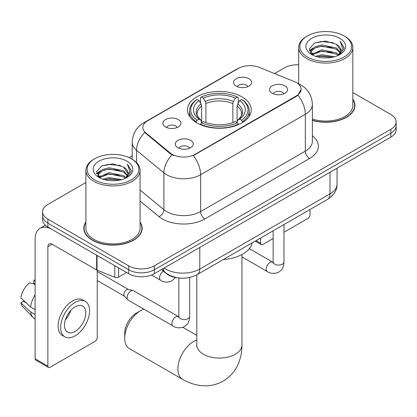 <?xml version="1.0" encoding="UTF-8"?>
<svg xmlns="http://www.w3.org/2000/svg" width="417" height="417" viewBox="0 0 417 417"><rect width="100%" height="100%" fill="white"/><g stroke="black" fill="none" stroke-linecap="round" stroke-linejoin="round"><path stroke-width="0.63" d="M241.923 96.833A31.895 18.416 0 0 0 207.166 92.84A31.895 18.416 0 0 0 187.473 109.853A31.895 18.416 0 0 0 196.819 122.874A31.895 18.416 0 0 0 231.576 126.867A31.895 18.416 0 0 0 251.263 109.853A31.895 18.416 0 0 0 241.923 96.833M165.497 126.956A9.028 5.213 180 0 1 163.704 125.481A9.028 5.213 180 0 1 166.696 119.001A9.028 5.213 180 0 1 178.262 119.585A9.028 5.213 180 0 1 180.055 125.481A9.028 5.213 180 0 1 165.497 126.956M177.162 127.493A5.416 3.127 0 0 0 175.708 125.97A5.416 3.127 0 0 0 170.376 125.178A5.416 3.127 0 0 0 166.597 127.493M236.22 86.121A9.028 5.213 180 0 1 234.432 84.646A9.028 5.213 180 0 1 237.419 78.172A9.028 5.213 180 0 1 248.985 78.75A9.028 5.213 180 0 1 250.779 84.646A9.028 5.213 180 0 1 236.22 86.121M247.886 86.663A5.416 3.127 0 0 0 246.437 85.141A5.416 3.127 0 0 0 241.099 84.349A5.416 3.127 0 0 0 237.32 86.663M177.882 147.717A9.028 5.213 180 0 1 176.089 146.242A9.028 5.213 180 0 1 179.081 139.763A9.028 5.213 180 0 1 190.647 140.347A9.028 5.213 180 0 1 192.435 146.242A9.028 5.213 180 0 1 177.882 147.717M189.547 148.254A5.416 3.127 0 0 0 188.093 146.732A5.416 3.127 0 0 0 182.755 145.94A5.416 3.127 0 0 0 178.982 148.254M272.181 93.272A9.028 5.213 180 0 1 270.388 91.797A9.028 5.213 180 0 1 273.38 85.318A9.028 5.213 180 0 1 284.947 85.902A9.028 5.213 180 0 1 286.734 91.797A9.028 5.213 180 0 1 272.181 93.272M283.847 93.809A5.416 3.127 0 0 0 282.392 92.287A5.416 3.127 0 0 0 277.055 91.495A5.416 3.127 0 0 0 273.281 93.809M294.225 81.534A16.247 9.383 180 0 1 296.393 82.587A16.247 9.383 180 0 1 301.152 89.217A16.247 9.383 180 0 1 296.393 95.853L195.114 154.321A16.247 9.383 180 0 1 170.313 153.07L145.778 132.841A16.247 9.383 180 0 1 142.843 127.461A16.247 9.383 180 0 1 147.602 120.826L238.373 68.419A16.247 9.383 180 0 1 259.181 67.366L294.225 81.534M177.71 277.821A18.056 10.425 180 0 1 166.289 273.557L161.457 269.575M85.902 221.99A29.19 16.852 0 0 0 83.796 228.276A29.19 16.852 0 0 0 92.345 240.192A29.19 16.852 0 0 0 124.157 243.841A29.19 16.852 0 0 0 142.171 228.276A29.19 16.852 0 0 0 140.065 221.99M84.098 229.793A29.19 16.852 0 0 0 83.999 230.241M301.152 89.217L297.967 95.191L296.393 96.332L193.285 155.63A21.064 12.161 60 0 1 200.645 174.718A24.071 13.897 180 0 1 166.602 174.718A24.071 13.897 180 0 1 163.907 172.862L136.567 150.318A24.071 13.897 180 0 1 132.215 142.348L132.215 159.284M85.902 182.49L47.877 204.445A18.056 10.425 0 0 0 42.591 211.815L42.591 219.676A18.056 10.425 0 0 0 47.877 227.046L128.728 273.724L128.728 269.794A18.056 10.425 0 0 0 154.264 269.794L390.865 133.195A18.056 10.425 0 0 0 396.15 125.825A18.056 10.425 0 0 1 390.865 133.195L154.264 269.794A18.056 10.425 0 0 1 128.728 269.794L47.877 223.116L128.728 269.794L128.728 265.864A18.056 10.425 0 0 0 154.264 265.864L390.865 129.265A18.056 10.425 0 0 0 396.15 121.894A18.056 10.425 0 0 0 390.865 114.524L352.834 92.569M42.591 215.745A18.056 10.425 0 0 0 47.877 223.116A18.056 10.425 0 0 1 42.591 215.745M173.962 155.63L170.313 153.784L144.689 132.444A21.064 14.089 129.5 0 0 136.567 150.318L136.567 162.604M312.38 120.409A29.19 16.852 0 0 0 354.94 105.433A29.19 16.852 0 0 0 352.834 99.147M298.671 64.823A18.056 10.425 0 0 0 284.477 67.846L274.548 73.58M132.215 155.755L129.03 157.59M42.591 211.815A18.056 10.425 0 0 0 47.877 219.186L128.728 265.864M141.973 230.241A29.19 16.852 0 0 0 141.874 229.793M354.742 107.398A29.19 16.852 0 0 0 354.643 106.95M128.728 273.724A18.056 10.425 0 0 0 154.264 273.724L390.865 137.125A18.056 10.425 0 0 0 396.15 129.755L396.15 121.894M256.085 240.63L260.646 243.262A3.008 1.736 120 0 0 261.271 244.643A3.008 1.736 120 0 0 262.773 244.492L273.145 238.503M283.977 232.248L307.882 218.451A3.008 1.736 120 0 0 310.008 214.765L310.008 209.496M260.646 243.262L260.646 237.998M307.454 57.035A25.88 14.939 0 0 0 344.051 57.035A25.88 14.939 0 0 0 344.051 35.904L344.906 36.394A27.079 15.637 0 0 1 352.834 47.449A27.079 15.637 0 0 1 336.118 61.898A27.079 15.637 0 0 1 306.604 58.505A27.079 15.637 0 0 1 298.671 47.449A27.079 15.637 0 0 1 306.604 36.394L307.454 35.904A25.88 14.939 0 0 0 307.454 57.035M312.38 119.027A27.079 15.637 0 0 0 352.834 105.433L352.834 47.449M312.38 120.216A28.888 16.68 0 0 0 354.643 105.433A28.888 16.68 0 0 0 352.834 99.632M315.617 56.326L321.861 54.726L334.523 56.759M317.405 56.874L321.861 55.956L332.672 57.218M311.718 54.319L321.861 49.816L336.394 52.881L338.729 54.82M312.343 54.83L321.861 51.041L336.394 54.111L338.083 55.404M310.889 53.485L310.712 52.276L311.223 50.222L315.116 46.74L321.861 44.9L336.394 47.965L340.371 52.479M310.754 52.886L311.223 51.453L315.116 47.965L321.861 46.131L336.394 49.196L340.084 53.068M337.932 55.529A15.043 8.684 0 0 0 340.798 50.426A15.043 8.684 0 0 0 336.394 44.28L340.793 50.723M339.798 38.359A19.86 11.467 0 0 0 311.754 38.338A19.86 11.467 0 0 0 311.624 54.528A19.86 11.467 0 0 0 311.713 54.575A19.86 11.467 0 0 0 339.886 54.528A19.86 11.467 0 0 0 339.798 38.359M336.394 44.28L325.583 41.059L314.475 43.097L309.325 48.919L312.74 55.122M339.162 54.929L343.957 48.841L344.056 47.746L340.152 41.226L342.612 48.534L338.088 55.456M344.906 36.394L344.051 35.904A25.88 14.939 0 0 0 307.454 35.904M340.152 41.226L344.051 47.997M314.215 43.227L321.017 41.549L333.204 42.643M309.518 51.135L311.739 49.394M316.628 47.314L321.017 46.464L332.771 47.429M316.628 52.229L321.017 51.374L332.771 52.339M317.53 56.905L321.017 56.29L332.657 57.223M309.393 50.65L313.037 48.059M311.332 53.955L313.037 52.975M124.688 338.27L124.688 333.355A16.55 9.555 -60 0 1 136.39 313.089L140.644 310.629A22.57 13.031 120 0 0 124.688 338.27A22.57 13.031 120 0 0 129.364 348.602L182.552 379.314A22.57 13.031 -60 0 1 179.096 361.226A22.57 13.031 -60 0 1 193.837 341.341A22.57 13.031 -60 0 1 196.803 339.949M196.245 122.535L196.245 121.733L197.1 120.258A28.648 16.539 0 0 1 197.1 99.455L199.071 100.591A25.88 14.939 0 0 0 199.071 119.121L201.015 120.226L201.64 122.546M201.64 121.597L201.64 106.043L201.015 103.942L199.071 100.591M200.499 103.056L200.499 97.484L201.354 96.994A28.648 16.539 0 0 1 237.388 96.994L235.417 98.136A25.88 14.939 0 0 0 203.324 98.136L205.268 101.487L205.899 103.588L205.899 122.608M232.842 122.608L232.842 103.588L233.473 101.487L235.417 98.136M223.35 259.53A33.099 19.109 0 0 0 252.228 242.856M200.499 124.188A29.852 17.233 0 0 0 238.243 124.188L237.388 122.713A28.648 16.539 0 0 1 201.354 122.713L200.499 124.699M238.243 124.699L238.243 124.188M197.1 99.455L196.245 99.944A29.852 17.233 0 0 0 189.521 110.839A29.852 17.233 0 0 0 196.245 121.733M237.388 96.994L238.243 97.484L238.243 103.056M201.354 122.713L203.324 121.576A25.88 14.939 0 0 0 235.417 121.576L237.388 122.713M199.071 119.121L197.1 120.258M203.324 98.136L201.354 96.994M201.015 103.942A23.149 13.365 0 0 0 201.015 120.226L201.124 120.299C197.835 117.114 196.496 114.956 197.105 113.82A22.268 12.854 0 0 1 201.64 106.043M242.496 121.733A29.852 17.233 0 0 0 249.22 110.839A29.852 17.233 0 0 0 242.496 99.944L241.641 99.455A28.648 16.539 0 0 1 241.641 120.258L242.496 121.733L242.496 122.535M241.641 120.258L239.671 119.121A25.88 14.939 0 0 0 239.671 100.591L241.641 99.455M239.671 100.591L237.726 103.942L237.096 106.043L237.096 121.597L237.726 120.226L239.671 119.121M237.096 106.043A22.268 12.854 0 0 1 241.636 113.82C242.241 114.967 240.901 117.125 237.617 120.299L237.726 120.226A23.149 13.365 0 0 0 237.726 103.942M237.096 122.546L237.096 121.597M143.855 309.153A22.57 13.031 120 0 0 140.644 310.629L136.39 313.089M189.678 277.472L189.678 316.404C189.063 324.04 186.863 324.859 183.834 326.944C179.362 328.325 175.766 328.012 173.045 326.005L128.191 300.11A5.416 3.127 -60 0 1 127.758 299.76A5.416 3.127 -60 0 1 127.07 297.634A5.416 3.127 -60 0 1 130.902 290.998A5.416 3.127 -60 0 1 133.086 290.529A5.416 3.127 -60 0 1 133.607 290.732L178.83 316.821M127.758 299.76L124.375 296.101A3.909 2.257 -60 0 1 123.88 294.564A3.909 2.257 -60 0 1 126.643 289.773A3.909 2.257 -60 0 1 128.222 289.429L133.086 290.529M118.621 267.891L118.621 277.107L126.601 272.499M96.629 255.194L52.135 229.501A24.071 13.897 -120 0 0 40.1 228.313A24.071 13.897 -120 0 0 35.111 239.332L35.111 358.735L47.877 366.105L47.877 246.702A6.02 3.477 60 0 1 49.123 243.945A6.02 3.477 60 0 1 52.135 244.242L96.629 269.935L96.629 255.194A3.008 1.736 0 0 0 97.031 255.386M47.877 366.105A3.008 1.736 120 0 0 48.502 367.481L35.737 360.111A3.008 1.736 -60 0 1 35.111 358.735M48.502 367.481A3.008 1.736 120 0 0 50.004 367.335L95.112 341.288A3.008 1.736 120 0 0 97.239 337.603L97.239 270.211M118.621 277.107A3.008 1.736 180 0 1 114.769 277.3L97.031 270.127A3.008 1.736 180 0 1 96.629 269.935M75.112 331.416A15.043 8.684 120 0 0 84.943 318.155A15.043 8.684 120 0 0 82.634 306.099A15.043 8.684 120 0 0 75.112 306.844A15.043 8.684 120 0 0 65.281 320.105A15.043 8.684 120 0 0 67.59 332.161A15.043 8.684 120 0 0 75.112 331.416M65.391 319.75A15.043 8.684 120 0 0 70.791 310.399M35.111 280.693L33.834 280.302L33.834 283.325L35.111 284.066M85.344 301.408L82.79 299.938A20.459 11.812 120 0 0 72.558 300.949A20.459 11.812 120 0 0 59.193 318.979A20.459 11.812 120 0 0 62.331 335.377L64.88 336.847A20.459 11.812 120 0 0 75.112 335.836A20.459 11.812 120 0 0 88.477 317.806A20.459 11.812 120 0 0 85.344 301.408A20.459 11.812 120 0 0 75.112 302.424A20.459 11.812 120 0 0 61.747 320.454A20.459 11.812 120 0 0 64.88 336.847M35.111 294.762A19.86 11.467 120 0 0 30.592 306.995L20.85 297.884A15.648 9.033 120 0 1 29.581 282.762L35.111 284.441M35.111 309.607L30.592 306.995M26.12 302.815L23.467 301.282L20.85 302.794L30.592 311.911L35.111 314.522M30.592 311.911A19.86 11.467 120 0 0 33.042 317.457A19.86 11.467 120 0 0 34.543 318.64L35.111 318.969M35.111 279.948A15.648 9.033 120 0 0 33.834 280.302M20.85 302.794A15.648 9.033 120 0 0 22.7 306.688L33.042 317.457M94.685 179.873A25.88 14.939 0 0 0 131.282 179.873A25.88 14.939 0 0 0 131.282 158.747L132.137 159.237A27.079 15.637 0 0 1 140.065 170.292A27.079 15.637 0 0 1 123.349 184.736A27.079 15.637 0 0 1 93.835 181.348A27.079 15.637 0 0 1 85.902 170.292A27.079 15.637 0 0 1 93.835 159.237L94.685 158.747A25.88 14.939 0 0 0 94.685 179.873M85.902 170.292L85.902 228.276A27.079 15.637 0 0 0 93.835 239.332A27.079 15.637 0 0 0 123.349 242.72A27.079 15.637 0 0 0 140.065 228.276L140.065 170.292M85.902 222.47A28.888 16.68 0 0 0 84.098 228.276A28.888 16.68 0 0 0 92.558 240.067A28.888 16.68 0 0 0 124.042 243.684A28.888 16.68 0 0 0 141.874 228.276A28.888 16.68 0 0 0 140.065 222.47M102.848 179.169L109.092 177.569L121.754 179.597M104.636 179.711L109.092 178.799L119.903 180.061M98.959 177.168L109.092 172.654L123.625 175.724L125.96 177.663M99.574 177.673L109.092 173.884L123.625 176.949L125.314 178.247M98.12 176.328L97.943 175.114L98.454 173.065L102.347 169.578L109.092 167.743L123.625 170.808L127.602 175.322M97.985 175.729L98.454 174.296L102.347 170.808L109.092 168.968L123.625 172.039L127.315 175.906M125.163 178.367A15.043 8.684 0 0 0 128.029 173.263A15.043 8.684 0 0 0 123.625 167.123L128.024 173.561M127.029 161.202A19.86 11.467 0 0 0 98.985 161.176A19.86 11.467 0 0 0 98.855 177.366A19.86 11.467 0 0 0 98.944 177.418A19.86 11.467 0 0 0 127.112 177.366A19.86 11.467 0 0 0 127.029 161.202M123.625 167.123L112.814 163.897L101.706 165.94L96.556 171.762L99.971 177.965M126.393 177.767L131.188 171.679L131.287 170.589L127.383 164.063L129.843 171.377L125.319 178.299M132.137 159.237L131.282 158.747A25.88 14.939 0 0 0 94.685 158.747M127.383 164.063L131.282 170.834M101.446 166.07L108.248 164.392L120.435 165.481M96.749 173.972L98.97 172.231M103.859 170.157L108.248 169.302L120.002 170.266M103.859 175.067L108.248 174.217L120.002 175.182M104.761 179.748L108.248 179.133L119.888 180.061M96.624 173.493L100.268 170.902M98.563 176.798L100.268 175.818M145.778 132.841L145.778 133.555M170.313 153.07L170.313 153.784M195.114 154.321L195.114 154.806M296.393 95.853L296.393 96.332M312.38 135.791A30.092 17.373 180 0 1 309.586 158.502L204.903 218.941A6.02 3.477 60 0 1 200.645 211.57L305.327 151.131A24.071 13.897 0 0 0 312.38 141.306L312.38 104.448A24.071 13.897 180 0 1 305.327 114.279A21.064 12.161 -120 0 0 297.967 95.191M204.903 218.941A30.092 17.373 180 0 1 162.349 218.941A30.092 17.373 180 0 1 158.976 216.621L140.065 201.025M172.112 154.9A21.064 14.089 129.5 0 0 163.907 172.862L163.907 209.715A24.071 13.897 0 0 0 166.602 211.57A24.071 13.897 0 0 0 200.645 211.57L200.645 174.718L305.327 114.279L305.327 151.131A6.02 3.477 60 0 0 309.586 158.502M312.38 104.448C311.973 95.795 308.168 89.306 300.965 84.979L297.926 83.499A21.064 9.862 112 0 0 297.644 83.395M145.809 122.056A21.064 12.161 -120 0 0 143.625 122.874C136.427 127.201 132.622 133.69 132.215 142.348M143.625 122.874L236.606 69.196A21.064 12.161 60 0 1 238.201 68.518M154.264 265.864L154.264 273.724M390.865 129.265L390.865 137.125M47.877 219.186L47.877 227.046M140.065 190.058L163.907 209.715A6.02 4.024 -50.5 0 1 158.976 216.621M164.136 268.027A24.071 13.897 0 0 0 165.752 269.059A24.071 13.897 0 0 0 199.795 269.059L330.009 193.879A24.071 13.897 0 0 0 337.061 184.053C337.238 190.027 334.053 195.14 327.517 199.389L197.304 274.568A12.036 6.948 60 0 0 199.795 269.059L199.795 247.437M330.009 172.257L330.009 193.879A12.036 6.948 60 0 1 327.517 199.389M163.162 268.59A12.036 8.048 129.5 0 0 165.257 272.504L161.603 269.491M241.938 254.537L241.938 345.026A22.57 13.031 180 0 1 235.329 354.236A22.57 13.031 180 0 1 203.413 354.236A22.57 13.031 180 0 1 196.803 345.026L196.699 346.318M232.842 103.588A22.268 12.854 0 0 0 205.899 103.588M233.473 101.487A23.149 13.365 0 0 0 205.268 101.487M283.977 224.528L283.977 261.959A5.416 3.127 180 0 1 282.142 264.305A5.416 3.127 180 0 1 274.73 264.17A5.416 3.127 180 0 1 273.145 261.959L272.973 263.127L273.458 262.731M283.977 261.959C283.362 269.596 281.162 270.414 278.134 272.499C273.661 273.886 270.065 273.573 267.344 271.566A5.416 3.127 -60 0 1 266.515 267.224A5.416 3.127 -60 0 1 270.049 262.449A5.416 3.127 -60 0 1 270.294 262.319A5.416 3.127 -60 0 1 272.76 262.184L273.13 262.376M189.678 316.404A5.416 3.127 180 0 1 187.843 318.75A5.416 3.127 180 0 1 180.431 318.614A5.416 3.127 180 0 1 178.846 316.404L178.674 317.572L179.159 317.17M173.045 326.005A5.416 3.127 -60 0 1 172.216 321.669A5.416 3.127 -60 0 1 175.75 316.894A5.416 3.127 -60 0 1 175.995 316.764A5.416 3.127 -60 0 1 178.46 316.628M151.538 275.017L160.66 280.287A5.416 3.127 -60 0 1 159.831 275.945A5.416 3.127 -60 0 1 163.37 271.17A5.416 3.127 -60 0 1 163.386 271.165M47.877 246.702L52.135 244.242M97.031 255.423L97.031 270.127M114.769 277.3L114.769 265.665M236.606 69.196L240.463 67.398M297.926 83.499L297.608 83.369M197.304 274.568C187.619 279.437 177.929 279.437 168.244 274.568L165.257 272.504M337.061 184.053L337.061 168.187M261.271 244.643L255.204 241.141M354.643 107.847L354.643 105.433M310.712 53.272L310.712 52.276M298.671 83.817L298.671 47.449M241.938 345.026C241.969 351.458 240.828 357.541 238.508 363.285C235.355 370.932 230.247 376.869 223.173 381.102C215.98 385.11 208.281 386.564 200.082 385.47C193.947 384.61 188.109 382.556 182.552 379.314M189.521 116.343L189.521 110.839M249.22 116.343L249.22 110.839M196.803 335.419L182.834 327.355M196.803 274.85L196.803 345.026M267.344 271.566L241.938 256.898M273.145 230.778L273.145 261.959M272.76 262.184L249.345 248.662M97.239 280.505L124.516 296.252M178.846 277.977L178.846 316.404M97.239 271.472L128.426 289.476M160.66 280.287C163.328 282.283 166.925 282.596 171.455 281.22L175.531 277.498M40.1 228.313L45.39 225.253M141.874 230.69L141.874 228.276M97.943 176.115L97.943 175.114M84.098 230.69L84.098 228.276"/></g></svg>
